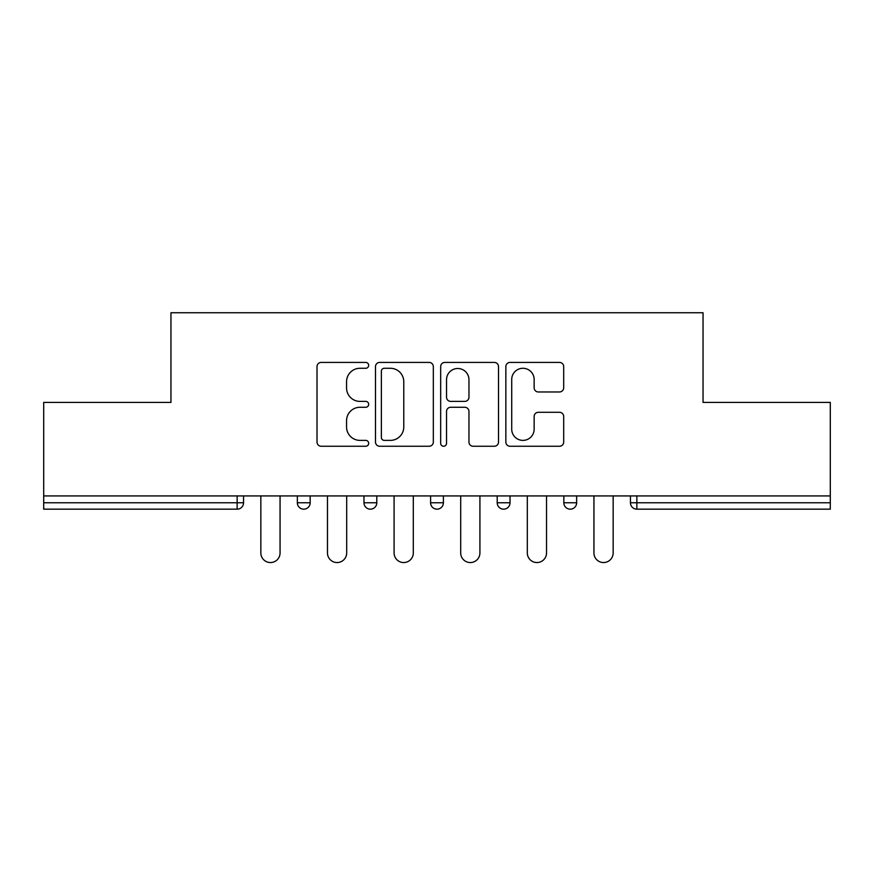 <?xml version="1.0" encoding="UTF-8"?>
<svg xmlns="http://www.w3.org/2000/svg" width="874" height="874" viewBox="0 0 874 874"><rect width="100%" height="100%" fill="white"/><g stroke="black" fill="none" stroke-linecap="round" stroke-linejoin="round"><path stroke-width="1.31" d="M368.675 365.354A2.939 2.939 0 0 0 365.747 362.415L321.206 362.415A4.195 4.195 0 0 0 317.011 366.61L317.011 442.058A4.195 4.195 0 0 0 321.206 446.253L365.747 446.253A2.939 2.939 0 0 0 368.675 443.315A2.939 2.939 0 0 0 365.747 440.387L359.979 440.387A13.416 13.416 0 0 1 346.563 426.971L346.563 420.678A13.416 13.416 0 0 1 359.979 407.273L365.747 407.273A2.939 2.939 0 0 0 368.675 404.334A2.939 2.939 0 0 0 365.747 401.395L359.979 401.395A13.416 13.416 0 0 1 346.563 387.99L346.563 381.698A13.416 13.416 0 0 1 359.979 368.282L365.747 368.282A2.939 2.939 0 0 0 368.675 365.354M559.502 391.967A4.195 4.195 0 0 0 563.697 387.783L563.697 366.61A4.195 4.195 0 0 0 559.502 362.415L510.045 362.415A4.195 4.195 0 0 0 505.849 366.61L505.849 442.058A4.195 4.195 0 0 0 510.045 446.253L559.502 446.253A4.195 4.195 0 0 0 563.697 442.058L563.697 416.494A4.195 4.195 0 0 0 559.502 412.299L538.329 412.299A4.195 4.195 0 0 0 534.145 416.494L534.145 429.167A11.209 11.209 0 0 1 522.925 440.387A11.209 11.209 0 0 1 511.716 429.167L511.716 379.502A11.209 11.209 0 0 1 522.925 368.282A11.209 11.209 0 0 1 534.145 379.502L534.145 387.783A4.195 4.195 0 0 0 538.329 391.967L559.502 391.967M43.7 495.929L43.7 402.411L170.954 402.411L170.954 312.739L703.046 312.739L703.046 402.411L830.3 402.411L830.3 495.929L43.7 495.929L43.7 502.769L237.149 502.769L237.149 495.929M433.329 366.61A4.195 4.195 0 0 0 429.145 362.415L379.677 362.415A4.195 4.195 0 0 0 375.492 366.61L375.492 442.058A4.195 4.195 0 0 0 379.677 446.253L429.145 446.253A4.195 4.195 0 0 0 433.329 442.058L433.329 366.61M444.855 362.415L494.323 362.415A4.195 4.195 0 0 1 498.508 366.61L498.508 442.058A4.195 4.195 0 0 1 494.323 446.253L473.151 446.253A4.195 4.195 0 0 1 468.967 442.058L468.967 411.457A4.195 4.195 0 0 0 464.771 407.273L450.733 407.273A4.195 4.195 0 0 0 446.538 411.457L446.538 443.315A2.939 2.939 0 0 1 443.599 446.253A2.939 2.939 0 0 1 440.671 443.315L440.671 366.61A4.195 4.195 0 0 1 444.855 362.415M237.149 509.171A6.402 6.402 0 0 0 243.551 502.769L237.149 502.769L237.149 509.171A6.402 6.402 0 0 0 243.551 502.769L243.551 495.929L243.551 502.769A6.402 6.402 0 0 1 237.149 509.171L43.7 509.171L43.7 502.769M830.3 495.929L830.3 509.171L636.851 509.171A6.402 6.402 0 0 1 630.449 502.769L630.449 495.929M297.357 495.929L297.357 502.769L297.357 495.929M303.77 509.171A6.402 6.402 0 0 1 297.357 502.769A6.402 6.402 0 0 0 303.77 509.171A6.402 6.402 0 0 0 310.172 502.769L310.172 495.929L310.172 502.769A6.402 6.402 0 0 1 303.77 509.171A6.402 6.402 0 0 1 297.357 502.769L310.172 502.769A6.402 6.402 0 0 1 303.77 509.171M363.977 495.929L363.977 502.769L363.977 495.929M376.792 495.929L376.792 502.769L376.792 495.929M430.598 495.929L430.598 502.769L430.598 495.929M443.402 495.929L443.402 502.769L443.402 495.929M497.208 502.769A6.402 6.402 0 0 0 503.621 509.171A6.402 6.402 0 0 0 510.023 502.769A6.402 6.402 0 0 1 503.621 509.171A6.402 6.402 0 0 0 510.023 502.769L510.023 495.929L510.023 502.769L497.208 502.769A6.402 6.402 0 0 0 503.621 509.171A6.402 6.402 0 0 1 497.208 502.769L497.208 495.929M563.828 495.929L563.828 502.769L563.828 495.929M576.643 495.929L576.643 502.769L576.643 495.929M370.379 509.171A6.402 6.402 0 0 1 363.977 502.769A6.402 6.402 0 0 0 370.379 509.171A6.402 6.402 0 0 0 376.792 502.769A6.402 6.402 0 0 1 370.379 509.171A6.402 6.402 0 0 1 363.977 502.769L376.792 502.769A6.402 6.402 0 0 1 370.379 509.171M437 509.171A6.402 6.402 0 0 1 430.598 502.769A6.402 6.402 0 0 0 437 509.171A6.402 6.402 0 0 0 443.402 502.769A6.402 6.402 0 0 1 437 509.171A6.402 6.402 0 0 1 430.598 502.769L443.402 502.769A6.402 6.402 0 0 1 437 509.171M570.23 509.171A6.402 6.402 0 0 1 563.828 502.769A6.402 6.402 0 0 0 570.23 509.171A6.402 6.402 0 0 0 576.643 502.769A6.402 6.402 0 0 1 570.23 509.171A6.402 6.402 0 0 1 563.828 502.769L576.643 502.769A6.402 6.402 0 0 1 570.23 509.171M636.851 495.929L636.851 509.171A6.402 6.402 0 0 1 630.449 502.769L830.3 502.769M384.287 368.282A2.939 2.939 0 0 0 381.359 371.221L381.359 437.448A2.939 2.939 0 0 0 384.287 440.387L390.372 440.387A13.416 13.416 0 0 0 403.777 426.971L403.777 381.698A13.416 13.416 0 0 0 390.372 368.282L384.287 368.282M468.967 379.709A11.209 11.209 0 0 0 457.747 368.5A11.209 11.209 0 0 0 446.538 379.709L446.538 397.211A4.195 4.195 0 0 0 450.733 401.395L464.771 401.395A4.195 4.195 0 0 0 468.967 397.211L468.967 379.709M260.845 552.947L260.845 495.929L260.845 552.947A9.603 9.603 0 0 0 270.459 562.55A9.603 9.603 0 0 0 280.062 552.947L280.062 495.929M327.466 552.947L327.466 495.929L327.466 552.947A9.603 9.603 0 0 0 337.069 562.55A9.603 9.603 0 0 0 346.683 552.947L346.683 495.929M394.087 552.947L394.087 495.929L394.087 552.947A9.603 9.603 0 0 0 403.69 562.55A9.603 9.603 0 0 0 413.304 552.947L413.304 495.929M460.696 552.947L460.696 495.929L460.696 552.947A9.603 9.603 0 0 0 470.31 562.55A9.603 9.603 0 0 0 479.913 552.947L479.913 495.929M527.317 552.947L527.317 495.929L527.317 552.947A9.603 9.603 0 0 0 536.931 562.55A9.603 9.603 0 0 0 546.534 552.947L546.534 495.929M593.938 552.947L593.938 495.929L593.938 552.947A9.603 9.603 0 0 0 603.541 562.55A9.603 9.603 0 0 0 613.155 552.947L613.155 495.929M636.851 509.171A6.402 6.402 0 0 1 630.449 502.769"/></g></svg>
